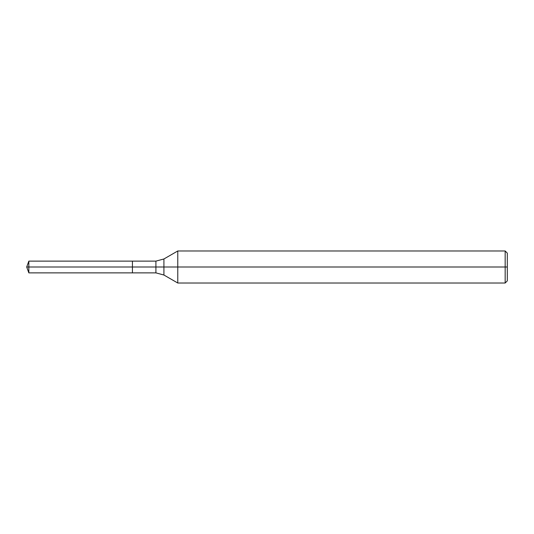 <?xml version="1.0" encoding="UTF-8"?>
<svg xmlns="http://www.w3.org/2000/svg" width="534" height="534" viewBox="0 0 534 534"><rect width="100%" height="100%" fill="white"/><g stroke="black" fill="none" stroke-linecap="round" stroke-linejoin="round"><path stroke-width="0.8" d="M177.775 283.02L177.775 250.98L505.164 250.98L505.164 283.02L177.775 283.02L163.918 275.023L163.918 258.977L177.775 250.98M155.908 261.126L155.908 272.874L132.432 272.874L132.432 261.126L28.836 261.126L132.432 261.126L132.432 272.874L132.432 261.126L155.908 261.126L163.918 258.977M505.164 283.02L507.3 280.884L507.3 253.116L505.164 250.98M132.432 267L26.7 267L28.836 272.874L132.432 272.874L28.836 272.874L28.836 261.126L28.836 272.874L26.7 267L28.836 261.126L26.7 267L507.3 267M155.908 272.874L163.918 275.023"/></g></svg>
